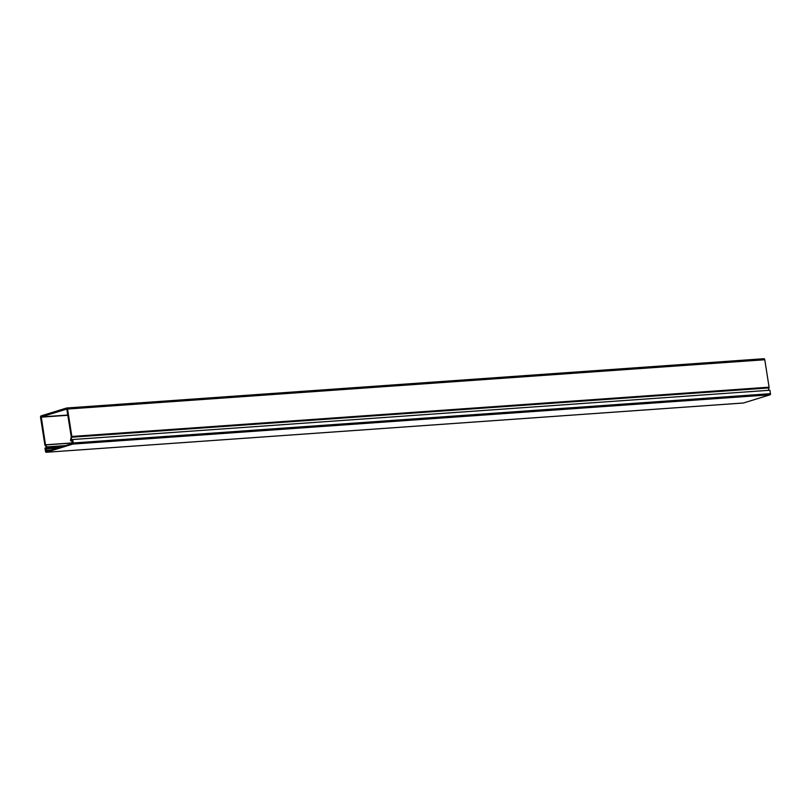 <?xml version="1.0" encoding="UTF-8"?>
<svg xmlns="http://www.w3.org/2000/svg" width="811" height="811" viewBox="0 0 811 811"><rect width="100%" height="100%" fill="white"/><g stroke="black" fill="none" stroke-linecap="round" stroke-linejoin="round"><path stroke-width="1.22" d="M50.596 450.166L45.852 450.5L45.507 448.351L46.592 447.337L45.102 445.432A1.095 0.659 86 0 1 44.848 444.783L40.55 417.361A1.277 0.77 86 0 1 41.097 415.881L66.614 408.014A1.277 0.77 86 0 1 66.725 407.994A1.277 0.77 86 0 1 67.556 409.038L71.855 436.46A1.095 0.659 86 0 1 71.814 437.2L71.023 439.897L72.311 440.089L72.655 442.238L72.138 442.4L71.753 440.708L70.476 440.424L71.267 436.855L66.796 409.048L41.26 416.915L45.497 444.803L47.281 447.571L46.126 448.838L46.359 450.338L51.113 450.004M45.852 450.5L46.359 450.338M71.855 436.46L769.081 387.171L764.783 359.749A1.277 0.77 -94 0 0 763.952 358.715A1.277 0.77 -94 0 0 763.84 358.736L66.826 408.004M769.081 387.171A1.095 0.659 86 0 1 769.041 387.911L768.311 390.355M72.666 442.36L72.138 442.4M743.322 402.996A0.963 0.588 -94 0 0 743.484 402.986L770.034 394.805A0.963 0.588 -94 0 0 770.45 393.68L769.913 390.233L72.686 439.521L73.223 442.968A0.963 0.588 86 0 1 72.808 444.093L46.257 452.274A0.963 0.588 86 0 1 45.548 451.494L45 448.047L45.598 447.905M45.446 447.915L46.126 451.545L72.696 443.353L72.686 439.521M67.556 409.038L764.783 359.749M41.26 416.915L67.85 415.039M45.497 444.803L72.747 442.867M67.891 415.283L41.168 417.168M72.767 442.999L45.548 444.925M71.814 437.2L769.041 387.911M71.033 439.805L71.966 439.744M70.962 440.951L71.895 440.89M47.079 446.891L65.417 445.594M46.227 448.574L58.585 447.702M59.355 447.469L46.997 448.341M62.488 446.496L47.281 447.571M47.231 447.277L63.745 446.111M57.53 448.027L46.126 448.838M46.257 452.274L743.484 402.986M770.034 394.805L72.808 444.093M770.45 393.68L73.223 442.968M46.937 451.291L45.984 451.362M763.952 358.715L66.725 407.994M71.905 440.89L70.912 440.961M743.403 403.006L46.176 452.285"/></g></svg>

